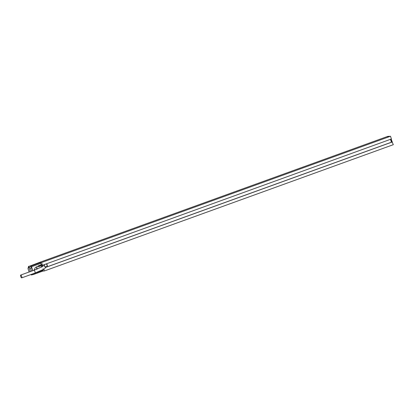 <?xml version="1.0" encoding="UTF-8"?>
<svg xmlns="http://www.w3.org/2000/svg" width="414" height="414" viewBox="0 0 414 414"><rect width="100%" height="100%" fill="white"/><g stroke="black" fill="none" stroke-linecap="round" stroke-linejoin="round"><path stroke-width="0.62" d="M42.771 271.113L44.355 270.963L43.812 269.333M45.224 267.511L392.146 141.966L393.3 144.688L44.355 270.963M390.469 139.332L391.432 142.225M390.495 136.247L41.545 262.528L42.461 265.27L391.406 138.99L390.495 136.247L387.261 136.563M392.389 141.945L45.219 267.579M41.545 262.528L38.279 262.885M42.461 265.27L41.866 264.236L41.095 264.308L41.462 265.415M46.135 263.941A1.485 1.408 -95.4 0 1 46.052 266.885A1.485 1.408 -95.4 0 1 44.867 264.401M46.011 263.982A1.485 1.408 -95.4 0 1 45.933 266.89M33.803 273.633L42.973 270.316L42.994 271.035L33.803 274.358L33.757 273.499M42.973 270.316L42.828 269.866M41.333 265.379L40.21 262.724L38.983 262.766L29.006 266.388L38.311 262.869M29.094 266.207L28.473 266.554L27.997 268.639L29.099 272.024M38.983 262.766L28.473 266.554M30.859 274.549L31.35 274.984L31.169 274.435M30.232 271.615L28.545 266.544L30.584 268.438L31.79 267.858L32.737 270.709M31.35 274.984L31.624 274.27M31.49 271.16L30.584 268.438M33.788 274.363L31.433 274.974M32.789 274.523L32.991 273.778M32.82 270.678L31.505 266.73L31.019 266.052L29.989 266.109L31.79 267.858M29.989 266.109L28.628 266.544M42.228 265.891A2.21 2.086 84.6 0 0 40.727 265.307L39.635 265.353A2.267 2.142 84.6 0 0 38.016 266.249L38.197 266.419M38.036 266.243L35.381 267.423L34.036 270.238M40.727 265.307A2.21 2.086 84.6 0 0 38.947 266.533L40.572 265.716L41.674 265.943M38.088 266.243L38.605 266.74L38.947 266.533L38.605 266.74M36.53 269.307L36.908 266.864M388.135 136.33A0.373 0.352 84.6 0 0 388.006 136.341L387.281 136.692L389.408 136.403M389.61 136.33L390.045 136.289M387.975 136.351L389.367 136.341M20.721 276.505A1.485 0.471 70.1 0 1 20.7 275.062A1.485 0.471 70.1 0 1 21.688 276.417A1.485 0.471 70.1 0 1 21.714 277.861A1.485 0.471 70.1 0 1 20.721 276.505M37.446 268.95A1.485 1.408 -95.4 0 1 37.219 266.756M38.352 262.828L387.297 136.548M33.819 274.353L42.978 271.035M31.019 266.052L40.21 262.724M31.505 266.73L40.675 263.407M390.992 139.14L391.96 142.038M391.199 139.068L392.161 141.966M387.364 136.532L390.298 136.299M20.7 275.062L33.958 270.264A1.485 0.471 70.1 0 1 34.947 271.62A1.485 0.471 70.1 0 1 34.967 273.064L21.714 277.861M41.483 267.211A1.485 1.408 -95.4 0 1 42.745 265.84L39.708 266.124M38.331 262.833L387.276 136.553M38.145 266.419L39.056 266.694M391.214 139.063L392.182 141.966M43.32 268.784L43.025 268.8M42.745 265.84C44.21 265.783 45.007 266.155 45.142 266.958C45.405 267.739 45.09 268.453 44.194 269.09L34.967 273.064M42.585 266.585L33.958 270.264"/></g></svg>
